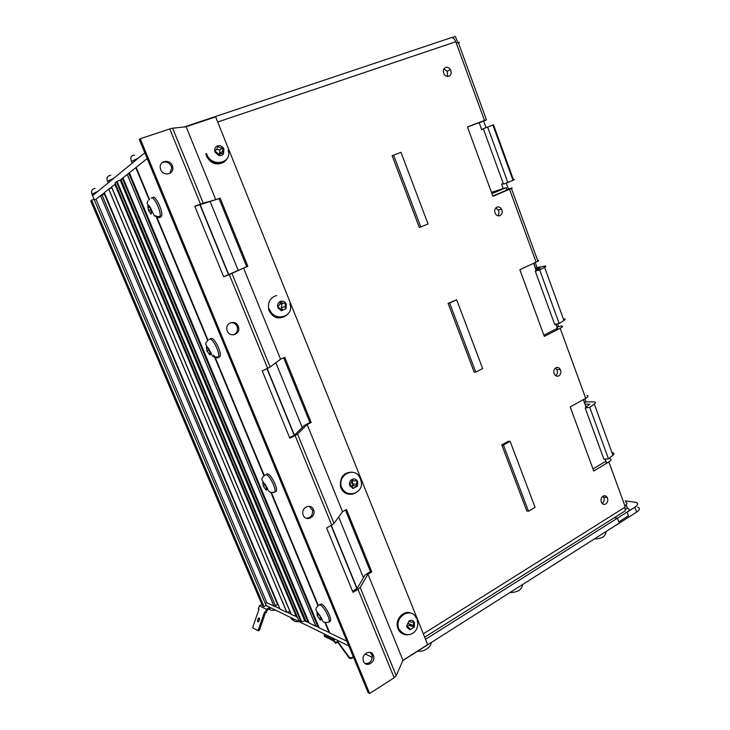 <?xml version="1.0" encoding="UTF-8"?>
<svg xmlns="http://www.w3.org/2000/svg" width="730" height="730" viewBox="0 0 730 730"><rect width="100%" height="100%" fill="white"/><g stroke="black" fill="none" stroke-linecap="round" stroke-linejoin="round"><path stroke-width="1.09" d="M329.65 632.727L319.192 627.882L129.374 172.727L136.191 167.407M128.918 173.676L317.559 625.884L315.926 626.303L309.182 623.064L122.968 177.828L127.285 174.388L129.666 173.421M317.559 625.884L318.198 625.5M301.645 621.695L298.807 620.655L115.075 182.847L117.055 181.432L301.645 621.695L304.757 620.929L120.14 180.073L123.242 178.485M122.567 178.722L307.649 621.139L308.233 620.792M304.757 620.929L306.007 621.54L120.943 179.434M117.055 181.432L120.14 180.073M297.22 616.896L291.316 614.468L111.571 186.88L115.532 183.933M111.818 187.793L289.956 611.53L286.917 612.342L279.946 608.993L104.353 192.629L108.779 189.107L111.936 187.747M265.3 603.518L266.806 602.661L96.031 199.244L100.548 195.64L104.919 193.97M102.045 194.992L275.465 605.727L277.564 604.531L104.454 194.143M266.806 602.661L273.96 606.11L100.576 195.622L273.996 606.119L275.465 605.727M94.307 199.847L96.031 199.244M266.094 605.389L94.079 199.308L91.688 200.157L264.005 606.575L266.094 605.389M264.005 606.575L262.481 605.827L90.739 200.923L91.688 200.157M307.649 621.139L306.007 621.54M448.859 76.294C446.997 76.787 445.409 76.066 444.096 74.141C442.681 71.047 443.192 68.821 445.619 67.47C447.463 66.996 449.032 67.698 450.337 69.587C451.788 72.681 451.295 74.916 448.859 76.294M500.004 215.633C498.152 216.253 496.601 215.596 495.341 213.662C494.119 210.742 494.63 208.579 496.884 207.147C498.718 206.544 500.26 207.183 501.51 209.09C502.769 212.001 502.267 214.182 500.004 215.633M558.815 375.877C557.008 376.643 555.512 376.078 554.326 374.171C553.24 371.433 553.751 369.298 555.84 367.774C557.638 367.017 559.125 367.582 560.311 369.453C561.407 372.19 560.914 374.335 558.815 375.877M602.943 496.163L603.646 497.13C604.65 499.731 604.166 501.839 602.195 503.454L602.177 503.472M605.827 503.955C604.066 504.841 602.615 504.357 601.483 502.495C600.498 499.877 600.991 497.76 602.962 496.154C604.723 495.278 606.155 495.761 607.287 497.605C608.291 500.214 607.807 502.331 605.827 503.955M448.092 303.351L474.171 372.145L475.777 372.072L482.658 368.568L456.688 299.802L448.092 303.351L449.653 303.105L475.777 372.072M184.197 126.965L450.629 37.887C452.618 37.12 454.334 38.398 455.785 41.738L484.455 120.432L467.446 126.947L492.914 196.315L509.531 189.271L536.085 262.134C538.849 260.783 539.361 260.209 537.618 260.4L511.42 188.431M625.628 502.167C627.617 502.824 627.362 504.029 624.843 505.771L625.199 510.863L624.323 511.42M536.085 262.134L519.86 269.735L544.315 336.366L560.184 328.281L585.697 398.325L570.212 406.929L593.727 470.987L608.875 461.935L624.843 505.771M501.765 444.935L526.805 510.973L528.511 511.255L535.063 507.332L510.133 441.321L508.454 441.212L501.765 444.935L503.426 445.045L528.511 511.255M392.138 155.773L419.33 227.495L428.045 223.991L400.971 152.305L392.138 155.773M484.455 120.432L486.454 119.857L483.652 121.08L486.025 127.586M486.399 119.711L458.559 43.225C460.064 42.203 459.316 42.185 456.305 43.152M483.379 128.945L481.718 129.648L479.208 122.777L481.663 121.709L467.501 127.093M506.93 189.663L511.31 188.121C512.971 187.656 512.387 188.039 509.531 189.271M557.036 327.049L561.507 326.027C563.323 326.064 562.885 326.821 560.184 328.281M585.697 398.325C588.325 396.755 588.699 395.824 586.811 395.532M452.016 37.622L455.374 36.5L457.874 42.668M149.577 199.618L136.163 167.334L147.195 158.565M443.84 68.994L447.271 71.257L447.526 76.468M495.743 207.977L498.243 210.039C499.293 212.174 499.156 214.082 497.842 215.761M555.411 368.057L556.826 369.599C557.875 372.054 557.51 374.107 555.74 375.74M492.796 196.005L506.246 190.311M543.868 335.161L556.707 328.628M592.979 468.952L605.234 461.643M608.793 458.559L609.787 458.659C611.74 459.17 611.439 460.265 608.875 461.935M325.626 623.037L329.75 632.965L346.859 641.195M370.338 652.501L371.798 653.204M94.334 199.838L92.573 195.667L144.814 152.807M156.704 216.746L208.114 340.408M214.72 356.286L264.306 475.558M271.697 493.334L318.298 605.416M508.427 189.034L506.292 183.194M535.692 269.032L540.209 268.184L535.254 271.113L539.698 269.972L544.598 267.262C546.25 266.313 546.332 265.93 544.845 266.103L537.052 267.582L535.218 262.545M558.468 326.319L557.547 323.801M584.967 404.146L589.721 404.183L585.186 407.951L589.749 407.386L594.293 404.037C595.826 402.832 595.78 402.12 594.183 401.911L585.998 401.865L584.876 398.79M626.13 504.795L627.38 508.244L625.72 509.294M503.235 188.586L501.61 184.124L503.308 183.568M100.968 195.421L104.381 192.702M109.235 188.851L111.608 186.971M114.875 184.371L115.504 183.869M120.979 179.525L123.005 177.91M127.294 174.507L129.411 172.818M584.602 402.65L585.998 401.865M585.186 407.951L603.874 459.161L608.482 458.823L612.899 455.228C614.377 453.932 614.295 453.102 612.652 452.755M535.592 268.266L537.052 267.582M535.254 271.113L554.69 324.385L559.18 323.472L563.943 320.507C565.549 319.457 565.586 318.946 564.044 318.974M479.208 122.777L483.652 121.08M483.287 128.717L493.517 124.821L513.5 179.826C514.924 179.397 514.76 179.571 513.017 180.356L503.527 184.161L483.287 128.717M589.749 407.386L608.482 458.823M539.698 269.972L559.18 323.472M487.603 126.929L507.888 182.637M510.133 441.321L503.426 445.045M456.688 299.802L449.653 303.105M393.589 155.134L420.836 227.048M92.92 195.385L92.746 196.078M132.495 162.918L131.628 163.62M108.597 182.518L107.876 183.12M320.735 618.775L319.567 614.952L317.002 612.598L317.295 615.627L319.986 619.752L320.735 618.775M321.656 619.004L319.567 614.952L317.002 612.598L317.295 615.627L319.986 619.752L320.579 620.171L321.328 619.195M319.494 604.723L321.501 604.057C325.224 605.298 332.132 618.556 330.416 621.184L329.458 621.741M318.827 614.724L317.422 615.554M266.468 488.406L265.191 484.282L262.791 482.402L263.256 485.897L265.884 489.839L266.468 488.406M267.335 488.534L265.191 484.282L262.791 482.402L263.256 485.897L265.884 489.839L266.432 490.122L267.025 488.689M266.222 474.445L267.435 473.834C270.894 474.007 278.021 487.978 276.314 491.263L274.836 492.029C276.533 488.744 269.397 474.765 265.957 474.591L264.68 475.367C259.953 479.263 262.508 480.303 262.9 481.462L266.943 487.439C268.421 490.086 267.864 493.398 274.836 492.029M265.3 484.848L263.256 485.897M210.039 352.836L208.634 348.383L206.417 347.015L207.064 351.011L209.638 354.753L210.039 352.836M210.842 352.836L208.634 348.383L206.745 346.768L207.064 351.011L209.638 354.753L210.13 354.889L210.541 352.973M210.76 338.62L211.207 338.419C214.355 337.36 221.756 352.234 220.086 356.286L219.055 357.326M209.108 350.117L207.064 351.011M151.311 211.727L149.76 206.928C149.422 207.767 148.747 207.493 147.743 206.115L148.601 210.66L151.092 214.173L151.311 211.727M152.041 211.6L149.76 206.928L148.017 205.696L148.601 210.66L151.092 214.173L151.749 211.709M152.698 197.501C155.463 195.01 163.201 211.025 161.613 215.97L160.564 217.303M159.779 217.202L159.021 216.773M150.736 209.875L148.601 210.66M491.473 192.392L505.717 187.838L491.938 193.66L506.191 187.637L491.454 192.355M230.954 322.587C233.773 322.496 235.817 323.791 237.095 326.465L237.469 327.706C237.861 331.292 236.465 333.692 233.262 334.897M227.286 331L226.893 329.659C225.287 322.56 235.799 319.448 238.245 326.246L238.619 327.496C240.325 334.568 229.795 337.88 227.286 331M370.192 652.383L372.136 655.376C372.382 660.924 370.055 663.634 365.146 663.506M363.549 661.38L363.266 660.522C361.359 653.843 371.032 648.861 373.331 655.284L373.596 656.087C375.576 662.712 365.912 667.85 363.549 661.38M309.137 506.282L312.531 510.325C312.86 515.261 310.752 517.889 306.217 518.227M303.251 515.197L302.923 514.157C301.116 507.268 311.181 503.061 313.553 509.677L313.854 510.644C315.762 517.488 305.688 521.859 303.251 515.197M162.051 162.717C165.984 161.093 169.068 162.297 171.313 166.312L171.76 167.909L169.862 173.357M160.737 169.661L160.281 167.946C158.994 160.746 169.807 158.702 172.289 165.619L172.736 167.225C174.16 174.406 163.301 176.669 160.737 169.661M289.573 437.58L294.409 435.18L304.109 425.645L309.912 422.469L283.66 357.791M334.021 523.41L342.552 511.675L307.148 424.541L297.521 434.049L334.021 523.41L331.739 525.144L295.112 435.573L297.521 434.049M223.663 276.734L246.685 266.687L219.064 198.633L194.837 206.38M270.137 366.998L280.585 359.196L243.546 268.065L231.921 273.412L270.137 366.998L267.636 368.349L229.284 274.535L231.921 273.412M203.232 203.159L215.761 199.682L186.123 126.755L172.618 128.188L203.232 203.159L200.485 204.099L169.752 128.927L172.618 128.188M140.224 138.764L139.33 139.549L368.157 692.679L369.617 693.5L140.224 138.764L169.752 128.927M352.517 591.19L357.107 588.508L364.963 575.185L370.393 571.462L345.473 510.078M342.552 511.675L346.495 509.522L371.816 571.928L367.957 574.172L402.96 660.312L427.652 644.636L215.642 116.882L186.123 126.755M215.761 199.682L220.132 198.058L247.826 266.313L243.546 268.065M280.585 359.196L284.737 357.298L311.199 422.533L307.148 424.541M367.957 574.172L360.182 587.467L396.207 675.706L394.145 677.787L369.617 693.5M402.96 660.312L396.207 675.706M394.145 677.787L357.992 589.356L352.973 592.304L326.602 527.963L331.739 525.144M295.112 435.573L289.828 438.201L262.225 370.84L267.636 368.349M229.284 274.535L223.699 276.816L194.773 206.225L200.485 204.099M357.992 589.356L360.182 587.467M220.132 198.058L219.064 198.633M247.826 266.313L246.685 266.687M311.199 422.533L309.912 422.469M371.816 571.928L370.393 571.462M409.676 628.43L410.005 629.789L414.22 627.17L413.399 625.601L413.8 621.586C412.003 622.562 410.424 622.334 409.065 620.892L406.647 626.011L409.676 628.43M406.647 634.48C402.695 634.644 399.839 632.773 398.06 628.877L397.677 627.782C394.884 619.35 403.845 609.523 410.88 613.163M407.066 626.084L409.667 625.345L414.22 627.17L414.476 622.726L413.8 621.586C412.441 620.153 410.862 619.925 409.065 620.892L406.647 626.011L406.975 627.38L410.005 629.789L414.22 627.17M409.667 625.345L408.745 623.365M352.654 487.083L353.001 488.489L357.426 486.116L356.541 484.401L356.988 480.413C355.108 481.28 353.448 480.942 352.024 479.391C352.134 481.645 351.285 483.324 349.478 484.428L352.654 487.083M352.681 493.799C347.434 495.104 343.529 493.179 340.983 488.014L340.536 486.691C339.715 477.192 343.584 472.346 352.134 472.137M351.595 485.496L357.426 486.116L357.7 481.627L356.988 480.413C355.574 478.871 353.913 478.524 352.024 479.391C350.218 480.495 349.378 482.165 349.478 484.428L349.825 485.833L353.001 488.489L357.426 486.116M352.508 479.902L352.052 480.066M353.238 485.404L352.362 483.707L352.672 480.03M280.94 309.328L281.296 310.788L285.996 308.744L285.029 306.792L285.558 302.895C283.55 303.616 281.798 303.132 280.293 301.435C280.402 303.735 279.499 305.368 277.582 306.345L280.94 309.328M285.101 316.117C278.477 319.676 273.175 317.933 269.206 310.889L268.649 309.173C267.654 302.083 270.301 297.521 276.597 295.504M280.968 309.401L282.492 309.456M282.3 309.502L281.342 307.567L281.862 303.707L279.882 304.036M281.862 303.707L283.988 303.242M218.233 153.911L218.617 155.426C219.821 153.756 221.473 153.172 223.553 153.683L222.504 151.475L223.106 147.715C220.998 148.309 219.155 147.688 217.576 145.845C217.686 148.199 216.737 149.796 214.72 150.645L218.233 153.911M223.362 162.361C216.354 165.71 210.714 163.611 206.462 156.065L205.787 153.857L206.417 153.428L207.265 155.526C213.05 167.635 232.669 162.562 228.098 150.289M219.529 154.413L219.867 149.869L216.335 149.614M219.867 149.869L223.106 147.715C221.537 145.881 219.694 145.261 217.576 145.845C215.56 146.694 214.611 148.299 214.72 150.645L215.094 152.159L218.617 155.426C220.706 155.937 222.349 155.353 223.553 153.683L223.891 149.075L223.106 147.715M627.289 508.308L627.864 508.408C629.871 509.093 629.616 510.306 627.106 512.058L628.466 515.791L618.775 521.932L617.407 518.19L614.332 517.716M627.106 512.058L617.407 518.19M372.309 657.429L365.155 653.934M348.821 645.95L265.985 605.453M329.622 632.654L329.038 632.372M319.065 627.572L316.437 626.313M309.055 622.763L306.545 621.558M291.197 614.176L287.474 612.388M279.827 608.711L274.443 606.119M637.609 507.204C640.32 508.126 639.991 509.768 636.642 512.122L402.869 660.531M625.154 500.88L635.839 502.304C638.531 503.207 638.202 504.832 634.845 507.177L425.526 639.343M290.604 617.489L291.754 618.055M259.25 617.89L258.867 617.918C257.644 619.305 257.307 620.628 257.854 621.887L258.238 621.86C259.46 620.473 259.798 619.149 259.25 617.89M259.561 618.547L258.593 621.558M261.887 604.413L259.36 605.854L258.301 608.893L259.031 609.258L253 626.559L253.018 627.964L257.617 630.464L258.466 629.506L259.533 629.844L258.675 630.793L257.617 630.464M269.781 607.305L266.395 609.249L259.36 605.854M266.395 609.249L265.318 612.333L264.561 611.968L258.466 629.506M265.318 612.333L266.377 612.68L267.28 610.079L271.031 607.917M265.583 612.415L259.533 629.844M324.786 634.197L324.138 635.301L333.628 639.827L335.681 642.637L337.643 641.442L349.433 657.538L351.404 657.913L351.322 658.579L349.36 658.195L337.588 642.108L335.618 643.303L333.893 640.94L324.649 636.514L324.138 635.301M334.815 639.106L333.628 639.827M353.293 656.745L351.404 657.913M353.493 657.228L351.322 658.579M335.618 643.303L335.681 642.637M349.36 658.195L349.433 657.538M337.588 642.108L337.643 641.442M329.175 632.682L325.178 623.091M317.933 605.663L270.775 492.248M263.932 475.796L213.735 355.09M207.731 340.636L155.764 215.679M149.175 199.838L135.789 167.635M315.88 626.285L127.257 174.415M300.961 621.705L116.444 181.752M296.444 616.932L114.838 184.288M286.835 612.306L108.724 189.152M455.785 41.738L217.704 122.01M210.213 201.617L238.19 270.319M275.84 362.746L302.211 427.506M338.674 517.013L363.43 577.795M423.327 633.85L625.3 507.012M199.819 204.528L228.536 274.745M266.943 368.668L294.181 435.29M331.082 525.509L356.897 588.635M594.293 404.037L612.899 455.228M544.598 267.262L563.943 320.507M492.878 124.939L513.017 180.356M97.82 191.36L92.035 194.125L92.245 194.627M138.353 158.109L131.464 161.458L131.792 162.243M113.871 178.193L107.657 181.177L107.912 181.788M329.002 622.015C321.939 623.593 322.888 620.555 321.072 617.525L317.212 611.95C316.455 610.225 314.046 609.869 318.508 605.298L320.087 604.887C323.801 606.128 330.708 619.396 329.002 622.015L330.416 621.184M273.513 492.768L272.865 492.522M209.127 339.368L209.665 339.094C212.795 338.036 220.195 352.918 218.544 356.97L217.522 358.01L215.797 357.308M151.083 198.095C153.829 195.594 161.576 211.627 159.998 216.564L159.259 217.786L156.539 216.582M557.747 329.522L555.795 324.156M536.249 270.565L533.593 263.302M506.985 190.347L506.036 187.738M557.875 329.458L555.932 324.129M536.367 270.501L533.721 263.238M507.113 190.293L506.164 187.683M606.557 463.322L605.006 459.079M586.108 407.276L583.334 399.648M409.366 634.489C404.657 635.611 401.181 633.868 398.954 629.251L398.571 628.147C394.583 615.901 412.185 606.511 416.383 618.474M355.373 493.106C349.488 495.77 344.962 494.119 341.795 488.16L341.348 486.837C337.424 474.162 355.765 466.078 360.091 478.405M286.306 304.191L285.558 302.895C284.052 301.198 282.3 300.714 280.293 301.435C278.376 302.402 277.473 304.036 277.582 306.345L277.938 307.814L281.296 310.788L285.996 308.744L286.306 304.191M287.155 314.822C280.338 319.831 274.589 318.472 269.918 310.743L269.37 309.027L270.118 310.697C276.113 322.541 294.902 315.771 289.81 303.744M226.738 159.149C222.513 166.431 210.249 164.314 207.092 155.645L206.417 153.428M634.845 507.177L636.642 512.122M290.905 618.21L291.927 619.305L294.555 619.423M315.926 626.303L127.285 174.388M306.052 621.558L120.97 179.416M300.997 621.723L116.471 181.724M296.49 616.95L114.865 184.27M329.221 632.709L325.224 623.082M317.97 605.635L270.821 492.266M263.968 475.777L213.835 355.218M207.758 340.618L155.864 215.797M149.212 199.81L135.826 167.608M286.917 612.342L108.779 189.107M200.084 204.436L228.791 274.644M267.189 368.559L294.427 435.162M331.32 525.381L357.116 588.48M424.677 637.217L625.199 510.863M607.287 497.605L603.646 497.13M560.311 369.453L556.826 369.599M501.51 209.09L498.243 210.039M450.337 69.587L447.271 71.257M95.128 188.376C91.925 188.942 90.894 190.858 92.035 194.125L92.646 195.567M134.639 155.18C131.062 155.344 130.004 157.443 131.464 161.458L132.167 163.137M110.796 175.209C107.191 176.021 106.142 178.011 107.657 181.177L108.305 182.719M318.764 614.678L317.523 615.408M265.264 484.711L263.402 485.66M220.086 356.286L218.544 356.97C210.66 357.536 212.749 355.419 210.587 352.097L206.417 345.719C205.787 343.456 204.665 344.277 207.484 340.81M209.063 349.971L207.147 350.811M161.613 215.97L159.998 216.564C155.846 216.427 153.884 216.016 154.13 215.359L151.557 210.185C150.453 207.329 149.148 205.386 147.624 204.354C146.894 203.36 147.058 202.146 148.126 200.714M150.699 209.793L148.628 210.559M506.2 187.665L507.149 190.275M533.758 263.229L536.404 270.483M555.968 324.129L557.902 329.44M583.48 399.565L586.254 407.167M605.179 459.07L606.703 463.24M172.736 167.225L171.76 167.909M313.854 510.644L312.531 510.325M373.596 656.087L372.136 655.376M238.619 327.496L237.469 327.706M397.677 627.782L399.191 629.333C408.49 641.561 420.845 630.173 417.067 620.254M408.846 623.794L413.399 625.601M340.536 486.691L341.348 486.837L342.023 488.197C348.228 499.758 365.903 491.418 360.51 479.592M352.362 483.707L356.541 484.401M268.649 309.173L269.37 309.027M281.342 307.567L285.029 306.792M219.274 153.592L222.504 151.475M275.101 609.906C273.458 610.718 271.314 610.508 268.667 609.276M291.352 617.945L291.927 619.305C295.531 622.133 295.431 621.686 298.853 621.522M334.249 641.433L330.334 639.234M605.946 531.613C605.59 535.026 604.075 538.676 594.375 538.95M522.47 584.602C522.598 586.272 521.704 587.979 519.796 589.721C519.413 590.898 512.551 593.098 510.151 592.422M431.01 642.665C431.895 645.968 424.166 652.565 417.733 651.087M259.442 618.1L258.867 617.918"/></g></svg>

